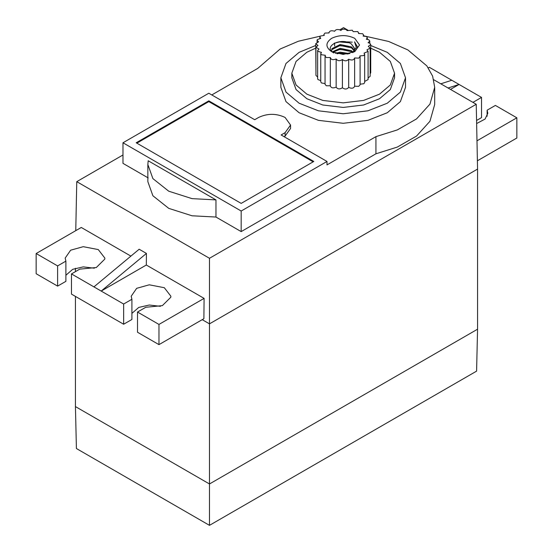 <?xml version="1.0" encoding="UTF-8"?>
<svg xmlns="http://www.w3.org/2000/svg" width="553" height="553" viewBox="0 0 553 553"><rect width="100%" height="100%" fill="white"/><g stroke="black" fill="none" stroke-linecap="round" stroke-linejoin="round"><path stroke-width="0.83" d="M477.564 281.401L477.564 285.507M358.641 33.491L357.853 31.59L353.201 31.639L352.261 30.194L347.132 30.615L346.24 29.648C343.883 28.77 342.072 29.053 340.821 30.505L340.178 29.973C337.371 29.074 335.526 29.516 334.648 31.3L334.441 31.168C331.171 30.284 329.36 30.878 329.021 32.952L324.97 33.062L323.878 34.466L324.279 35.371L320.408 36.056L319.848 37.106L320.726 38.385L317.27 39.609L317.083 40.238L318.583 41.821L315.749 43.673L317.989 45.45L315.943 47.192L318.977 49.058L317.643 50.572L317.906 51.311L321.487 52.404L320.747 53.6L321.424 54.74L325.364 55.286L325.053 56.081L326.305 57.56L330.355 57.526C330.977 59.752 332.913 60.236 336.155 58.971C337.724 61.044 339.805 61.231 342.397 59.544C344.802 61.328 346.904 61.21 348.687 59.199C351.791 60.581 353.768 60.166 354.639 57.961L358.676 58.148L360.093 56.6L359.865 55.915L363.853 55.514L364.662 54.277L364.04 53.178L368.091 51.367L366.916 49.922L370.151 48.056L368.291 46.362L370.724 44.551L369.777 43.231L368.091 42.719L369.77 41.081L368.823 39.761L366.328 39.215L367.351 37.853L366.404 36.526L363.114 36.076L363.618 35.067L362.671 33.747L358.641 33.491L358.8 32.917L358.8 33.436M331.551 50.717L331.918 49.604L340.171 45.477L351.445 47.855L354.307 50.855M331.662 51.194L331.918 48.65L340.171 44.523L351.445 46.901L354.528 50.406M332.782 52.231L340.171 49.286L351.445 51.664L352.738 52.653M332.305 51.837L340.171 48.332L351.445 50.71L353.256 52.217M336.991 53.724L340.171 53.102L348.238 53.966M335.484 53.316L340.171 52.148L349.786 53.627M328.917 32.917L328.917 32.489L329.021 32.952M334.648 43.023L334.648 46.099L334.648 43.023M363.618 35.807L388.669 41.461L407.9 49.95L426.847 65.897L432.626 76.127L434.699 87.312L429.958 104.095L416.547 118.902L397.317 129.914L375.929 136.646L327.01 164.891L327.01 161.455L281.124 134.96L285.085 132.679L290.553 125.054L285.085 117.43C276.279 113.317 267.479 113.317 258.673 117.43L254.712 119.718L208.82 93.222L122.98 142.778L122.98 163.363L148.19 177.921M315.749 48.139L306.874 52.238L296.055 61.431L291.832 73.203L296.055 84.982L306.874 94.169L322.793 100.418L343.192 102.858L363.591 100.418L379.503 94.169L390.321 84.982L394.552 73.203L390.321 61.431L379.503 52.238L370.724 48.173M394.4 75.491L394.552 77.779L390.321 89.558L379.503 98.745L363.591 104.994L343.192 107.434L322.793 104.994L306.874 98.745L296.055 89.558L291.832 77.779L291.832 73.203M315.749 45.47L299.118 52.335L285.984 63.484L280.862 77.779L285.984 92.075L299.118 103.224L318.431 110.807L343.192 113.766L367.945 110.807L387.266 103.224L400.393 92.075L405.522 77.779L400.393 63.484L387.266 52.335L370.724 45.498M405.522 77.779L405.522 87.312L400.393 101.607L387.266 112.757L367.945 120.34L343.192 123.298L318.431 120.34L299.118 112.757L285.984 101.607L280.862 87.312L280.862 77.779M320.298 36.159L298.406 41.233L280.136 49.023L257.733 68.413L211.792 94.936M487.117 116.275L487.117 110.192L487.829 113.234L485.092 119.04L476.631 123.547M331.634 51.664L331.634 51.664C325.399 47.219 325.399 42.768 331.634 38.323C339.342 34.721 347.042 34.721 354.743 38.323L359.533 44.993L354.743 51.664L343.192 54.429L331.634 51.664M333.888 52.97C322.309 47.102 340.71 36.574 351.445 44.04L354.853 49.037M352.959 52.556L356.284 47.337L354.549 41.821L357.39 46.742L357.279 47.765L355.268 51M352.814 52.618L354.86 48.809L351.445 44.04M476.568 120.478L481.525 117.616L481.525 97.411L459.073 84.45L450.488 89.406M477.391 160.792L516.848 138.015L516.848 117.81L476.983 140.821M516.848 117.81L495.391 105.423L487.117 110.192M481.525 97.411L473.25 102.187L472.414 102.07M93.927 286.883L101.192 291.072L146.317 265.018L204.092 298.378L158.967 324.431L137.51 312.037L145.778 307.268L162.354 305.636L170.808 297.244L170.884 296.221L164.303 287.698L149.269 284.809L136.674 288.32L131.199 296.221L131.911 299.263L123.644 304.032L101.192 291.072L146.434 253.426L139.169 249.237L93.927 286.883L71.475 273.922L79.75 269.145L96.319 267.514L104.78 259.122L104.856 258.099L98.275 249.576L83.24 246.686L70.646 250.198L65.171 258.099L65.883 261.14L57.609 265.91L36.152 253.523L36.152 273.728L57.609 286.115L65.883 281.346L65.883 261.14M147.851 164.511L148.19 160.764L215.967 199.896L215.967 217.046L192.036 215.788L168.741 208.363L152.891 195.762L147.851 181.661L147.851 164.511L152.891 178.605L168.741 191.207L192.036 198.638L215.967 199.896M290.553 125.054L290.553 128.483L285.085 136.107L284.097 136.681M347.809 30.125L343.524 27.65L339.812 29.793M122.98 154.978L76.763 181.661L209.476 258.286L476.237 104.275L433.759 79.75M375.929 136.646L375.929 153.803L241.177 231.603L215.967 217.046M375.929 153.803L397.317 147.07L416.547 136.059L429.958 121.252L434.699 104.469L434.699 87.312M209.476 258.286L209.476 323.858L477.564 169.087L477.564 329.201L209.476 483.972L209.476 525.35L76.411 448.524L75.436 406.586L209.476 483.972L209.476 323.858L202.218 319.662M75.436 406.586L75.436 296.408M75.436 271.634L75.436 268.267M440.796 83.814L451.808 80.261L429.356 67.3L428.305 67.908M451.808 80.261L459.073 84.45L448.061 88.003M473.25 102.547L473.25 102.187M204.092 298.378L203.884 318.701L158.967 344.637L158.967 324.431M130.895 256.115L81.277 227.47L36.152 253.523M94.369 268.198L83.24 266.892L72.699 269.318L65.883 275.263M131.911 299.263L131.911 319.468L123.644 324.238L71.475 294.12L71.475 273.922M160.405 306.321L149.269 305.014L138.727 307.44L131.911 313.385M158.967 344.637L137.51 332.242L137.51 312.037M123.644 324.238L123.644 304.032M57.609 286.115L57.609 265.91M327.01 161.455L241.177 211.018L241.177 231.603M241.177 211.018L122.98 142.778M352.261 42.173L347.395 41.876M343.164 41.793L340.565 41.828M370.724 44.551L370.724 72.768L370.151 73.826M370.151 48.056L370.151 76.266L368.091 78.008M368.091 51.367L368.091 79.577L364.662 81.443M364.662 54.277L364.662 82.487L363.853 83.724L360.093 84.187M360.093 56.6L360.093 84.816L358.676 86.358L354.66 86.192M348.687 59.199L348.687 87.409C351.791 88.791 353.768 88.376 354.639 86.178L354.639 57.961M348.687 87.409C346.904 89.42 344.802 89.538 342.397 87.754C339.805 89.448 337.724 89.254 336.155 87.18C332.913 88.445 330.977 87.962 330.355 85.736M330.3 85.763L326.305 85.77L325.053 84.298L325.053 56.081M325.053 83.572L321.424 82.95L320.747 81.809L320.747 53.6M320.747 80.648L317.906 79.521L317.643 78.782L317.643 50.572M317.643 77.047L315.943 75.402L315.943 47.192M315.943 72.519L315.749 43.673M208.82 100.846L136.19 142.778L241.177 203.393L313.807 161.455L208.82 100.846L208.82 101.607L136.847 143.158M313.143 161.842L208.82 101.607M336.155 58.971L336.155 87.18M330.355 57.526L330.3 86.088M342.397 59.544L342.397 87.754M146.317 265.018L146.434 253.426M354.549 41.821L357.383 46.929M334.233 43.224L339.514 41.917L348.971 42.768M336.106 46.39L339.514 45.733L348.632 46.48M336.106 50.205L339.514 49.542L348.632 50.295M337.136 53.759L339.514 53.358L348.176 53.98M209.476 525.35L476.589 371.132L477.564 329.201M76.763 181.661L75.761 230.656M477.564 169.087L476.237 104.275M285.085 132.679L285.085 136.107M394.552 73.203L394.552 77.779M363.618 35.067L363.618 36M323.878 35.295L323.878 34.466M319.848 38.392L319.848 37.106M317.083 42.166L317.083 40.238M369.77 41.081L369.77 43.231M367.351 37.853L367.351 39.27"/></g></svg>
